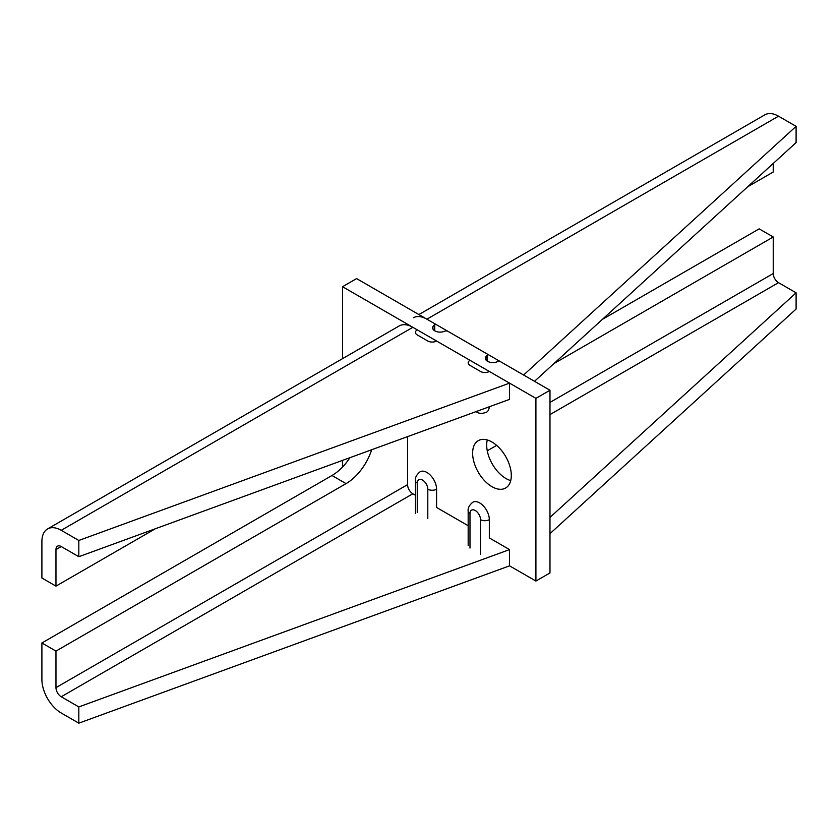 <?xml version="1.0" encoding="UTF-8"?>
<svg xmlns="http://www.w3.org/2000/svg" width="838" height="838" viewBox="0 0 838 838"><rect width="100%" height="100%" fill="white"/><g stroke="black" fill="none" stroke-linecap="round" stroke-linejoin="round"><path stroke-width="1.26" d="M747.685 186.769L773.233 172.02L773.233 163.452M549.979 402.418L773.233 273.523L773.233 236.976L553.908 363.608M602.344 319.404L759.176 228.858L773.233 236.976M413.228 317.832A27.35 15.786 60 0 1 426.909 319.194L778.512 116.189A27.35 15.786 -120 0 0 764.843 114.837L418.895 314.564M778.512 116.189L796.1 126.349L796.1 142.586L534.508 381.311M796.1 126.349L523.603 375.015L426.909 319.194M773.233 273.523A7.458 4.305 -120 0 0 778.512 282.657L796.1 292.808L549.979 517.413M549.979 533.649L796.1 309.044L796.1 292.808M487.266 439.971A27.35 15.786 -120 0 0 506.026 478.55A27.35 15.786 -120 0 0 510.719 480.593M491.958 442.014A27.35 15.786 -120 0 0 478.289 440.652A27.35 15.786 -120 0 0 474.099 462.566A27.35 15.786 -120 0 0 491.958 486.669A27.35 15.786 -120 0 0 505.639 488.02A27.35 15.786 -120 0 0 509.829 466.106A27.35 15.786 -120 0 0 491.958 442.014M509.546 565.839L509.546 549.602L78.824 706.926L78.824 723.163L509.546 565.839L535.911 581.059L535.911 398.364L489.329 371.464A6.212 3.593 0 0 1 480.53 371.464L469.982 365.378A6.212 3.593 0 0 1 468.17 362.844A6.212 3.593 0 0 1 469.982 360.298L436.588 341.014A6.212 3.593 0 0 1 427.799 341.014L417.251 334.928A6.212 3.593 0 0 1 415.428 332.393A6.212 3.593 0 0 1 417.251 329.847L342.533 286.711L342.533 358.654M342.533 460.376L342.533 467.028M468.17 525.709L436.588 507.472L436.588 489.203A13.67 7.898 -120 0 0 430.617 475.45A13.67 7.898 -120 0 0 420.079 471.784C416.549 474.706 414.999 477.639 415.428 480.583A6.212 3.593 180 0 0 417.251 483.117L417.251 512.552M509.546 549.602L489.329 537.923L489.329 519.654A13.67 7.898 -120 0 0 483.358 505.89A13.67 7.898 -120 0 0 472.821 502.234C469.301 505.136 467.751 508.069 468.17 511.033A6.212 3.593 0 0 0 469.982 513.568L469.982 548.073M476.099 411.594L476.55 411.867C478.854 413.7 482.175 413.825 486.49 412.233A13.67 7.898 -120 0 0 489.298 406.776M535.911 581.059L549.979 572.941L549.979 390.246L500.695 361.796A2.483 1.435 0 0 0 497.416 361.67A7.458 4.305 180 0 1 487.569 361.314A7.458 4.305 180 0 1 485.38 358.276A7.458 4.305 180 0 1 486.951 355.626A2.483 1.435 0 0 0 487.475 354.746A2.483 1.435 0 0 0 486.742 353.741L447.953 331.345A2.483 1.435 0 0 0 444.674 331.22A7.458 4.305 180 0 1 434.828 330.863A7.458 4.305 180 0 1 432.638 327.826A7.458 4.305 180 0 1 434.21 325.186A2.483 1.435 0 0 0 434.733 324.306A2.483 1.435 0 0 0 434 323.29L356.59 278.593L342.533 286.711M535.911 398.364L549.979 390.246M41.9 578.01L55.968 586.129L55.968 549.592A7.458 4.305 -120 0 1 57.508 546.177A7.458 4.305 -120 0 1 61.237 546.544L78.824 556.704L509.546 399.38L509.546 383.134L412.841 327.312L61.237 530.307A27.35 15.786 -120 0 0 47.567 528.956A27.35 15.786 -120 0 0 41.9 541.474L41.9 578.01M55.968 586.129L155.355 528.747M371.663 449.744A39.784 22.972 -60 0 1 346.042 483.62L55.968 651.095L55.968 687.631A7.458 4.305 -120 0 0 61.237 696.766L78.824 706.926M407.572 436.629L407.572 484.636L55.968 687.631M78.824 723.163L61.237 713.012A27.35 15.786 -120 0 1 41.9 679.513L41.9 642.976L55.968 651.095M41.9 642.976L331.974 475.502A39.784 22.972 120 0 0 349.907 457.684M47.567 528.956L399.171 325.951A27.35 15.786 60 0 1 412.841 327.312M61.237 530.307L78.824 540.458L509.546 383.134M78.824 540.458L78.824 556.704M415.428 495.258L412.841 493.771A7.458 4.305 60 0 1 407.572 484.636M487.266 450.802L496.651 445.387M549.979 414.601L778.512 282.657M486.951 360.916L486.951 355.626M434.21 330.465L434.21 325.186M427.799 518.638L427.799 489.203A7.458 4.305 -120 0 0 422.52 480.069A7.458 4.305 -120 0 0 417.251 483.117M480.53 554.169L480.53 519.654A7.458 4.305 -120 0 0 475.261 510.52A7.458 4.305 -120 0 0 469.982 513.568M489.329 519.654A6.212 3.593 180 0 1 480.53 519.654M427.799 489.203A6.212 3.593 0 0 0 436.588 489.203M61.237 546.544L55.968 549.592M412.841 493.771L61.237 696.766M331.974 475.502L346.042 483.62M468.17 545.538L468.17 511.033M415.428 513.6L415.428 480.583M487.475 361.262L487.475 354.746M434.733 330.811L434.733 324.306"/></g></svg>

